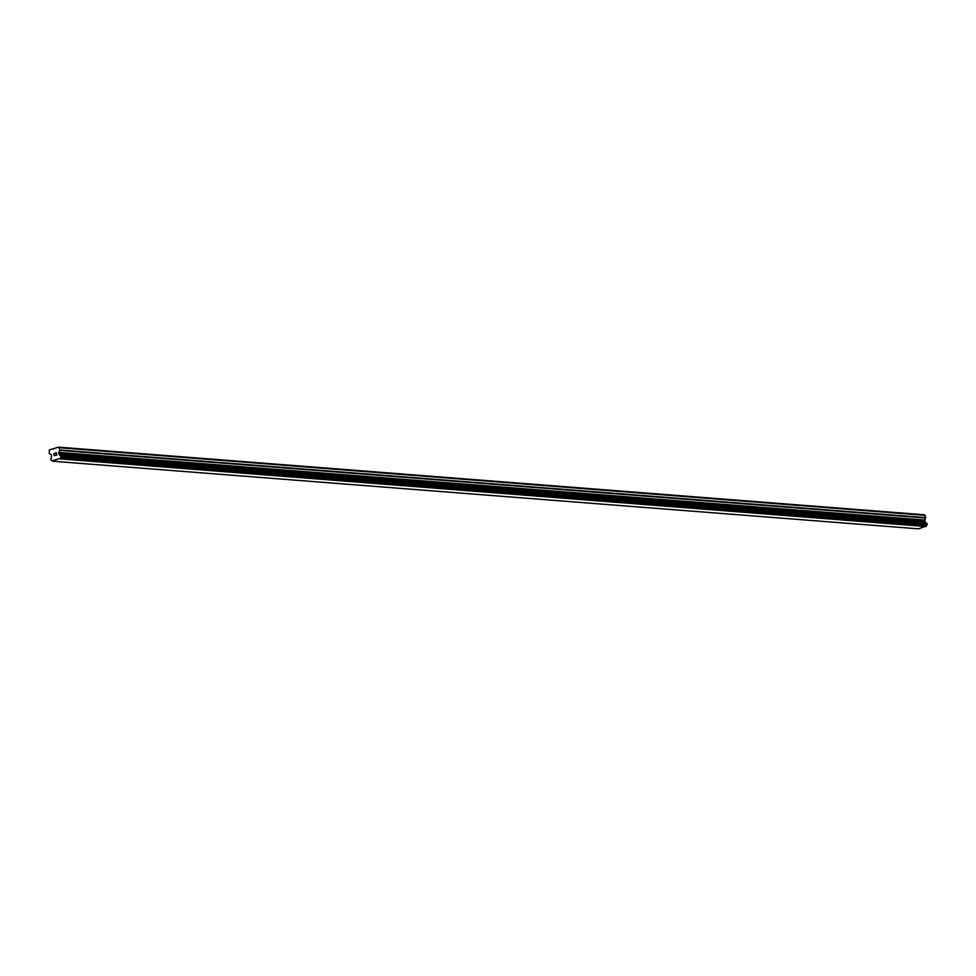 <?xml version="1.0" encoding="UTF-8"?>
<svg xmlns="http://www.w3.org/2000/svg" width="976" height="976" viewBox="0 0 976 976"><rect width="100%" height="100%" fill="white"/><g stroke="black" fill="none" stroke-linecap="round" stroke-linejoin="round"><path stroke-width="1.46" d="M58.499 447.154L924.406 514.779L925.773 517.622L59.865 450.009L58.706 452.827L59.768 454.999A1.305 1.135 -85.5 0 0 60.817 455.707L61.11 457.11A1.305 1.135 -85.5 0 0 60.475 458.342L52.094 460.892A1.305 1.135 -85.5 0 0 51.045 460.16L50.74 458.769A1.305 1.135 -85.5 0 0 51.374 457.549L51.435 455.048L49.288 453.218L49.325 449.948L58.499 447.154L59.865 450.009M926.456 523.295A1.305 1.135 -85.5 0 1 925.675 522.624L924.614 520.452L925.773 517.622M52.57 461.221L918.477 528.846L926.383 525.966A1.305 1.135 -85.5 0 1 927.017 524.722L926.749 523.319L60.866 455.707M56.706 454.877L56.523 453.974L56.718 454.877L55.693 455.182L56.706 454.877M56.486 453.816L56.291 452.913L56.486 453.816M56.291 452.913L55.278 453.23L56.291 452.913M56.388 452.73L55.242 453.071L56.388 452.73L56.876 454.987L55.73 455.328M54.693 455.011L54.314 455.755L53.826 453.498L54.314 455.755M53.826 453.498L54.388 455.426L53.826 453.498M53.717 448.899L52.948 448.838M925.285 515.365L59.377 447.74M925.565 522.538L59.658 454.914M925.675 522.624L59.768 454.999M927.115 524.624L61.207 457.012M927.017 524.722L61.11 457.11M926.383 525.966L60.475 458.342M926.37 526.027L60.463 458.415M926.102 526.528L60.195 458.903M925.712 518.036L59.804 450.412M924.675 520.037L58.767 452.425M924.614 520.452L58.706 452.827M924.931 521.928L59.024 454.304M925.15 522.258L59.243 454.633M926.846 523.356L60.939 455.743M926.932 523.417L61.024 455.792M927.041 523.575L61.134 455.963M927.2 524.307L61.293 456.695M927.176 524.515L61.268 456.902M926.749 523.319L60.841 455.707"/></g></svg>

